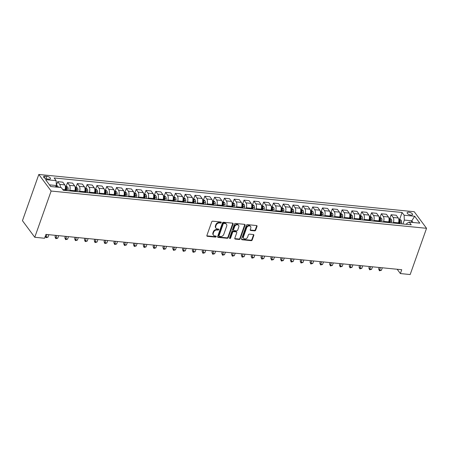 <?xml version="1.0" encoding="UTF-8"?>
<svg xmlns="http://www.w3.org/2000/svg" width="449" height="449" viewBox="0 0 449 449"><rect width="100%" height="100%" fill="white"/><g stroke="black" fill="none" stroke-linecap="round" stroke-linejoin="round"><path stroke-width="0.67" d="M221.278 222.586A0.617 0.483 143.4 0 0 220.925 222.002L212.742 221.189A0.876 0.685 143.4 0 0 211.703 221.873L206.882 235.484A0.876 0.685 143.4 0 0 207.387 236.32L215.571 237.128A0.617 0.483 143.4 0 0 215.941 236.073L214.886 235.966A2.812 2.194 143.4 0 1 213.483 235.22A2.812 2.194 143.4 0 1 213.275 233.3L213.679 232.167A2.812 2.194 143.4 0 1 217.002 229.989L218.057 230.096A0.617 0.483 143.4 0 0 218.433 229.035L217.378 228.934A2.812 2.194 143.4 0 1 215.975 228.187A2.812 2.194 143.4 0 1 215.767 226.268L216.171 225.134A2.812 2.194 143.4 0 1 219.494 222.957L220.549 223.063A0.617 0.483 143.4 0 0 221.278 222.586M215.975 228.187L215.643 227.738A2.812 2.194 143.4 0 1 215.436 225.819L215.84 224.685A2.812 2.194 143.4 0 1 219.157 222.508L220.218 222.614A0.617 0.483 143.4 0 0 220.975 222.008M206.843 235.815A0.876 0.685 143.4 0 0 207.051 235.871L215.234 236.685A0.617 0.483 143.4 0 0 215.991 236.079M213.483 235.22L213.152 234.771A2.812 2.194 143.4 0 1 212.944 232.851L213.348 231.718A2.812 2.194 143.4 0 1 216.665 229.546L217.726 229.647A0.617 0.483 143.4 0 0 218.483 229.046M408.792 212.22A2.862 1.167 19.5 0 0 407.159 212.697A2.862 1.167 19.5 0 0 408.192 214.139A2.862 1.167 19.5 0 0 410.925 215.088A2.862 1.167 19.5 0 0 412.558 214.611A2.862 1.167 19.5 0 0 411.52 213.163A2.862 1.167 19.5 0 0 408.792 212.22M254.634 230.87A0.876 0.685 143.4 0 0 255.672 230.191L257.024 226.369A0.876 0.685 143.4 0 0 256.525 225.538L247.438 224.635A0.876 0.685 143.4 0 0 246.4 225.314L241.579 238.93A0.876 0.685 143.4 0 0 242.078 239.76L251.165 240.664A0.876 0.685 143.4 0 0 252.203 239.985L253.837 235.371A0.876 0.685 143.4 0 0 253.337 234.535L249.448 234.154A0.876 0.685 143.4 0 0 248.409 234.833L247.601 237.117A2.352 1.835 143.4 0 1 245.749 238.84A2.352 1.835 143.4 0 1 243.65 238.312A2.352 1.835 143.4 0 1 243.481 236.707L246.653 227.75A2.352 1.835 143.4 0 1 248.505 226.027A2.352 1.835 143.4 0 1 250.598 226.549A2.352 1.835 143.4 0 1 250.772 228.154L250.245 229.652A0.876 0.685 143.4 0 0 250.744 230.483L254.634 230.87L254.302 230.421A0.876 0.685 143.4 0 0 255.341 229.742L256.693 225.92A0.876 0.685 143.4 0 0 256.733 225.589M51.135 191.044L34.764 237.28L44.569 238.251L45.933 234.4L401.737 269.714L400.373 273.564L410.178 274.541L426.55 228.305L51.135 191.044L38.822 174.459L414.236 211.72L426.55 228.305M233.076 223.995A0.876 0.685 143.4 0 0 232.571 223.159L223.484 222.255A0.876 0.685 143.4 0 0 222.446 222.94L217.625 236.55A0.876 0.685 143.4 0 0 218.13 237.386L227.216 238.284A0.876 0.685 143.4 0 0 228.255 237.605L233.076 223.995L232.745 223.546A0.876 0.685 143.4 0 0 232.784 223.215M235.461 223.445L244.548 224.348A0.876 0.685 143.4 0 1 245.053 225.179L240.232 238.795A0.876 0.685 143.4 0 1 239.194 239.474L235.304 239.087A0.876 0.685 143.4 0 1 234.799 238.256L236.758 232.734A0.876 0.685 143.4 0 0 236.253 231.903L233.671 231.645A0.876 0.685 143.4 0 0 232.633 232.324L230.601 238.077A0.617 0.483 143.4 0 1 229.523 237.964L234.423 224.124A0.876 0.685 143.4 0 1 235.461 223.445M47.162 178.943L48.89 179.117A2.773 1.128 19.5 0 0 50.473 178.651A2.773 1.128 19.5 0 0 49.469 177.254A2.773 1.128 19.5 0 0 46.825 176.334L45.102 176.165A2.773 1.128 19.5 0 0 43.519 176.625A2.773 1.128 19.5 0 0 44.518 178.029A2.773 1.128 19.5 0 0 47.162 178.943M399.677 219.286L402.085 212.489L54.133 177.956L56.147 180.666L45.557 179.611L50.681 186.515L61.272 187.57L63.287 190.281L411.239 224.814L409.224 222.103L406.805 223.389L406.468 224.337M402.085 212.489L404.1 215.2L414.691 216.25L419.815 223.153L409.224 222.103M34.764 237.28L22.45 220.695L38.822 174.459M397.174 269.26L400.373 273.564M56.147 180.666L56.383 185.538L55.856 187.031M56.383 185.538L49.441 184.853M411.267 222.306L411.795 220.813L404.341 220.072L402.955 223.989M389.872 218.315L391.135 214.751L396.237 215.256L398.246 217.967A3.581 1.695 95.7 0 1 398.488 222.844L398.246 223.523M391.135 214.751L393.15 217.462A3.581 1.695 95.7 0 1 393.386 222.339L393.144 223.018M380.067 217.344L381.33 213.775L386.426 214.285L388.441 216.996A3.581 1.695 95.7 0 1 388.682 221.868L388.441 222.552M381.33 213.775L383.339 216.491A3.581 1.695 95.7 0 1 383.581 221.363L383.339 222.042M370.257 216.367L371.519 212.804L376.621 213.309L378.636 216.02A3.581 1.695 95.7 0 1 378.872 220.897L378.63 221.576M371.519 212.804L373.534 215.514A3.581 1.695 95.7 0 1 373.776 220.392L373.534 221.071M360.452 215.397L361.714 211.827L366.811 212.338L368.825 215.049A3.581 1.695 95.7 0 1 369.067 219.92L368.825 220.605M361.714 211.827L363.729 214.543A3.581 1.695 95.7 0 1 363.965 219.415L363.724 220.1M350.641 214.42L351.904 210.856L357.006 211.361L359.02 214.072A3.581 1.695 95.7 0 1 359.262 218.949L359.02 219.628M351.904 210.856L353.919 213.567A3.581 1.695 95.7 0 1 354.16 218.444L353.919 219.123M340.836 213.449L342.099 209.885L347.2 210.39L349.21 213.101A3.581 1.695 95.7 0 1 349.451 217.978L349.21 218.657M342.099 209.885L344.114 212.596A3.581 1.695 95.7 0 1 344.355 217.468L344.114 218.152M331.031 212.478L332.294 208.908L337.39 209.414L339.405 212.13A3.581 1.695 95.7 0 1 339.646 217.002L339.405 217.686M332.294 208.908L334.303 211.619A3.581 1.695 95.7 0 1 334.544 216.497L334.303 217.176M321.22 211.501L322.483 207.938L327.585 208.443L329.6 211.153A3.581 1.695 95.7 0 1 329.835 216.031L329.594 216.71M322.483 207.938L324.498 210.648A3.581 1.695 95.7 0 1 324.739 215.526L324.498 216.205M311.415 210.53L312.678 206.961L317.78 207.472L319.789 210.183A3.581 1.695 95.7 0 1 320.03 215.054L319.789 215.739M312.678 206.961L314.693 209.677A3.581 1.695 95.7 0 1 314.929 214.549L314.687 215.234M301.61 209.554L302.873 205.99L307.969 206.495L309.984 209.206A3.581 1.695 95.7 0 1 310.225 214.083L309.984 214.762M302.873 205.99L304.882 208.701A3.581 1.695 95.7 0 1 305.124 213.578L304.882 214.257M291.799 208.583L293.062 205.019L298.164 205.524L300.179 208.235A3.581 1.695 95.7 0 1 300.415 213.112L300.173 213.791M293.062 205.019L295.077 207.73A3.581 1.695 95.7 0 1 295.319 212.602L295.077 213.286M281.994 207.606L283.257 204.042L288.359 204.548L290.368 207.258A3.581 1.695 95.7 0 1 290.61 212.136L290.368 212.815M283.257 204.042L285.272 206.753A3.581 1.695 95.7 0 1 285.508 211.631L285.267 212.31M272.189 206.635L273.452 203.071L278.548 203.577L280.563 206.287A3.581 1.695 95.7 0 1 280.805 211.165L280.563 211.844M273.452 203.071L275.462 205.782A3.581 1.695 95.7 0 1 275.703 210.66L275.462 211.339M262.379 205.664L263.642 202.095L268.743 202.6L270.758 205.316A3.581 1.695 95.7 0 1 270.994 210.188L270.753 210.873M263.642 202.095L265.656 204.806A3.581 1.695 95.7 0 1 265.898 209.683L265.656 210.362M252.574 204.688L253.837 201.124L258.933 201.629L260.948 204.34A3.581 1.695 95.7 0 1 261.189 209.217L260.948 209.896M253.837 201.124L255.851 203.835A3.581 1.695 95.7 0 1 256.087 208.712L255.846 209.391M242.763 203.717L244.026 200.147L249.128 200.658L251.143 203.369A3.581 1.695 95.7 0 1 251.384 208.241L251.143 208.925M244.026 200.147L246.041 202.864A3.581 1.695 95.7 0 1 246.282 207.735L246.041 208.42M232.958 202.74L234.221 199.176L239.323 199.682L241.332 202.392A3.581 1.695 95.7 0 1 241.573 207.27L241.332 207.949M234.221 199.176L236.236 201.887A3.581 1.695 95.7 0 1 236.477 206.764L236.236 207.444M223.153 201.769L224.416 198.205L229.512 198.711L231.527 201.421A3.581 1.695 95.7 0 1 231.768 206.299L231.527 206.978M224.416 198.205L226.425 200.916A3.581 1.695 95.7 0 1 226.666 205.788L226.425 206.473M213.342 200.793L214.605 197.229L219.707 197.734L221.722 200.45A3.581 1.695 95.7 0 1 221.958 205.322L221.716 206.007M214.605 197.229L216.62 199.94A3.581 1.695 95.7 0 1 216.861 204.817L216.62 205.496M203.537 199.822L204.8 196.258L209.902 196.763L211.911 199.474A3.581 1.695 95.7 0 1 212.153 204.351L211.911 205.03M204.8 196.258L206.815 198.969A3.581 1.695 95.7 0 1 207.051 203.846L206.809 204.525M193.732 198.851L194.995 195.281L200.091 195.792L202.106 198.503A3.581 1.695 95.7 0 1 202.347 203.375L202.106 204.059M194.995 195.281L197.004 197.998A3.581 1.695 95.7 0 1 197.246 202.869L197.004 203.554M183.922 197.874L185.184 194.31L190.286 194.815L192.301 197.526A3.581 1.695 95.7 0 1 192.537 202.404L192.295 203.083M185.184 194.31L187.199 197.021A3.581 1.695 95.7 0 1 187.441 201.898L187.199 202.578M174.117 196.903L175.379 193.334L180.481 193.845L182.49 196.555A3.581 1.695 95.7 0 1 182.732 201.433L182.49 202.112M175.379 193.334L177.394 196.05A3.581 1.695 95.7 0 1 177.63 200.922L177.389 201.607M164.312 195.927L165.574 192.363L170.671 192.868L172.685 195.579A3.581 1.695 95.7 0 1 172.927 200.456L172.685 201.135M165.574 192.363L167.584 195.074A3.581 1.695 95.7 0 1 167.825 199.951L167.584 200.63M154.501 194.956L155.764 191.392L160.865 191.897L162.88 194.608A3.581 1.695 95.7 0 1 163.116 199.485L162.875 200.164M155.764 191.392L157.779 194.103A3.581 1.695 95.7 0 1 158.02 198.974L157.779 199.659M144.696 193.985L145.959 190.415L151.055 190.92L153.07 193.637A3.581 1.695 95.7 0 1 153.311 198.509L153.07 199.193M145.959 190.415L147.974 193.126A3.581 1.695 95.7 0 1 148.209 198.003L147.968 198.683M134.885 193.008L136.148 189.444L141.25 189.949L143.265 192.66A3.581 1.695 95.7 0 1 143.506 197.538L143.265 198.217M136.148 189.444L138.163 192.155A3.581 1.695 95.7 0 1 138.404 197.032L138.163 197.712M125.08 192.037L126.343 188.468L131.445 188.978L133.454 191.689A3.581 1.695 95.7 0 1 133.695 196.561L133.454 197.246M126.343 188.468L128.358 191.184A3.581 1.695 95.7 0 1 128.599 196.056L128.358 196.741M115.275 191.061L116.538 187.497L121.634 188.002L123.649 190.713A3.581 1.695 95.7 0 1 123.89 195.59L123.649 196.269M116.538 187.497L118.547 190.208A3.581 1.695 95.7 0 1 118.789 195.085L118.547 195.764M105.464 190.09L106.727 186.526L111.829 187.031L113.844 189.742A3.581 1.695 95.7 0 1 114.08 194.619L113.838 195.298M106.727 186.526L108.742 189.237A3.581 1.695 95.7 0 1 108.984 194.108L108.742 194.793M95.659 189.113L96.922 185.549L102.024 186.054L104.033 188.771A3.581 1.695 95.7 0 1 104.275 193.642L104.033 194.322M96.922 185.549L98.937 188.26A3.581 1.695 95.7 0 1 99.173 193.137L98.932 193.816M85.854 188.142L87.117 184.578L92.213 185.083L94.228 187.794A3.581 1.695 95.7 0 1 94.47 192.672L94.228 193.351M87.117 184.578L89.127 187.289A3.581 1.695 95.7 0 1 89.368 192.166L89.127 192.846M76.044 187.171L77.307 183.602L82.408 184.107L84.423 186.823A3.581 1.695 95.7 0 1 84.659 191.695L84.418 192.38M77.307 183.602L79.321 186.313A3.581 1.695 95.7 0 1 79.563 191.19L79.321 191.869M66.239 186.195L67.502 182.631L72.603 183.136L74.613 185.847A3.581 1.695 95.7 0 1 74.854 190.724L74.613 191.403M67.502 182.631L69.516 185.342A3.581 1.695 95.7 0 1 69.752 190.219L69.511 190.898M56.434 185.224L57.697 181.654L62.793 182.165L64.808 184.876A3.581 1.695 95.7 0 1 65.049 189.747L64.808 190.432M413.029 222.48L411.795 220.813L414.691 216.25M57.697 181.654L59.706 184.371A3.581 1.695 95.7 0 1 60.312 187.474M404.341 220.072L404.1 215.2M217.585 236.881A0.876 0.685 143.4 0 0 217.799 236.937L226.885 237.841A0.876 0.685 143.4 0 0 227.924 237.156L232.745 223.546M223.956 223.4A0.617 0.483 143.4 0 0 223.232 223.877L219 235.826A0.617 0.483 143.4 0 0 219.353 236.41L220.47 236.522A2.812 2.194 143.4 0 0 223.787 234.344L226.683 226.178A2.812 2.194 143.4 0 0 226.476 224.259A2.812 2.194 143.4 0 0 225.072 223.512L223.956 223.4L223.624 222.951A0.617 0.483 143.4 0 0 222.9 223.428L223.232 223.877M219.045 236.247L218.714 235.798A0.617 0.483 143.4 0 1 218.669 235.377L222.9 223.428M226.476 224.259L226.139 223.81A2.812 2.194 143.4 0 0 224.741 223.063L225.072 223.512M223.624 222.951L224.741 223.063M234.76 238.587A0.876 0.685 143.4 0 0 234.967 238.638L238.857 239.025A0.876 0.685 143.4 0 0 239.895 238.346L244.716 224.73A0.876 0.685 143.4 0 0 244.756 224.399M236.69 232.133L236.359 231.684A0.876 0.685 143.4 0 0 235.921 231.454L233.34 231.196A0.876 0.685 143.4 0 0 232.301 231.88L230.27 237.628L230.601 238.077M229.495 238.093A0.617 0.483 143.4 0 0 230.27 237.628M238.784 227.003A2.352 1.835 143.4 0 0 238.61 225.398A2.352 1.835 143.4 0 0 236.516 224.876A2.352 1.835 143.4 0 0 234.664 226.599L233.547 229.753A0.876 0.685 143.4 0 0 234.047 230.59L236.629 230.842A0.876 0.685 143.4 0 0 237.667 230.163L238.784 227.003M238.61 225.398L238.279 224.955A2.352 1.835 143.4 0 0 236.185 224.427A2.352 1.835 143.4 0 0 234.333 226.15L234.664 226.599M233.609 230.354L233.278 229.905A0.876 0.685 143.4 0 1 233.211 229.304L234.333 226.15M250.205 229.978A0.876 0.685 143.4 0 0 250.413 230.034L254.302 230.421M250.598 226.549L250.267 226.105A2.352 1.835 143.4 0 0 248.174 225.578A2.352 1.835 143.4 0 0 246.321 227.301L246.653 227.75M243.65 238.312L243.319 237.869A2.352 1.835 143.4 0 1 243.145 236.264L246.321 227.301M241.534 239.261A0.876 0.685 143.4 0 0 241.747 239.311L250.834 240.215A0.876 0.685 143.4 0 0 251.872 239.536L253.505 234.922A0.876 0.685 143.4 0 0 253.545 234.591M56.372 185.218L57.915 186.2A2.374 1.123 95.7 0 1 58.28 187.272M56.787 187.121A2.374 1.123 -84.3 0 0 56.641 186.481L55.698 186.391M65.313 186.105L66.272 186.2L67.72 187.171A2.374 1.123 95.7 0 1 68.119 189.068L68.029 190.752M66.542 190.601L66.626 188.917A2.374 1.123 -84.3 0 0 66.446 187.458L65.503 187.362A2.374 1.123 95.7 0 1 65.683 188.827L65.599 190.511M66.446 187.458L66.054 188.563A1.207 0.572 95.7 0 1 66.07 188.978L65.992 190.55M46.909 234.496L46.034 236.971L47.998 237.167L48.874 234.692M45.349 236.051L46.034 236.971L46.017 237.695L45.31 236.163M47.998 237.167L46.017 237.695M75.118 187.076L76.077 187.171L77.531 188.148A2.374 1.123 95.7 0 1 77.924 190.039L77.84 191.723M55.53 235.355L55.008 236.825L55.839 237.948L57.803 238.144L58.679 235.663M76.347 191.577L76.431 189.893A2.374 1.123 -84.3 0 0 76.257 188.428L75.314 188.339A2.374 1.123 95.7 0 1 75.494 189.798L75.404 191.482M76.257 188.428L75.864 189.54A1.207 0.572 95.7 0 1 75.875 189.955L75.797 191.521M56.72 235.472L55.828 238.672L55.008 236.825M57.803 238.144L55.828 238.672M84.923 188.052L85.888 188.148L87.336 189.119A2.374 1.123 95.7 0 1 87.729 191.01L87.645 192.7M65.341 236.326L64.819 237.802L65.649 238.919L67.608 239.115L68.489 236.64M86.152 192.548L86.242 190.864A2.374 1.123 -84.3 0 0 86.062 189.405L85.119 189.31A2.374 1.123 95.7 0 1 85.299 190.769L85.215 192.458M86.062 189.405L85.669 190.511A1.207 0.572 95.7 0 1 85.686 190.926L85.602 192.498M66.525 236.443L65.633 239.643L64.819 237.802M67.608 239.115L65.633 239.643M94.733 189.023L95.693 189.119L97.141 190.095A2.374 1.123 95.7 0 1 97.54 191.987L97.45 193.671M75.146 237.302L74.624 238.773L75.454 239.895L77.419 240.086L78.294 237.611M95.963 193.525L96.047 191.841A2.374 1.123 -84.3 0 0 95.867 190.376L94.93 190.286A2.374 1.123 95.7 0 1 95.104 191.745L95.02 193.429M95.867 190.376L95.474 191.487A1.207 0.572 95.7 0 1 95.491 191.903L95.413 193.468M76.33 237.42L75.438 240.619L74.624 238.773M77.419 240.086L75.438 240.619M104.538 189.994L105.498 190.09L106.952 191.066A2.374 1.123 95.7 0 1 107.345 192.958L107.26 194.647M84.951 238.273L84.429 239.744L85.265 240.866L87.224 241.062L88.099 238.587M105.768 194.496L105.852 192.812A2.374 1.123 -84.3 0 0 105.678 191.353L104.735 191.257A2.374 1.123 95.7 0 1 104.914 192.716L104.825 194.406M105.678 191.353L105.285 192.458A1.207 0.572 95.7 0 1 105.296 192.874L105.218 194.439M86.141 238.391L85.248 241.59L84.429 239.744M87.224 241.062L85.248 241.59M114.343 190.971L115.309 191.066L116.757 192.043A2.374 1.123 95.7 0 1 117.15 193.934L117.066 195.618M94.761 239.244L94.239 240.72L95.07 241.843L97.029 242.033L97.91 239.558M115.573 195.472L115.662 193.783A2.374 1.123 -84.3 0 0 115.483 192.324L114.54 192.228A2.374 1.123 95.7 0 1 114.72 193.693L114.635 195.377M115.483 192.324L115.09 193.435A1.207 0.572 95.7 0 1 115.107 193.845L115.023 195.416M95.946 239.362L95.053 242.567L94.239 240.72M97.029 242.033L95.053 242.567M124.154 191.942L125.114 192.037L126.567 193.014A2.374 1.123 95.7 0 1 126.96 194.905L126.871 196.589M104.566 240.221L104.045 241.691L104.875 242.814L106.84 243.01L107.715 240.529M125.383 196.443L125.467 194.759A2.374 1.123 -84.3 0 0 125.288 193.294L124.351 193.205A2.374 1.123 95.7 0 1 124.525 194.664L124.44 196.348M125.288 193.294L124.895 194.406A1.207 0.572 95.7 0 1 124.912 194.821L124.833 196.387M105.756 240.338L104.858 243.538L104.045 241.691M106.84 243.01L104.858 243.538M133.959 192.918L134.925 193.014L136.373 193.985A2.374 1.123 95.7 0 1 136.765 195.882L136.681 197.566M114.372 241.192L113.85 242.668L114.686 243.785L116.645 243.981L117.52 241.506M135.188 197.414L135.278 195.73A2.374 1.123 -84.3 0 0 135.098 194.271L134.156 194.176A2.374 1.123 95.7 0 1 134.335 195.641L134.245 197.324M135.098 194.271L134.706 195.377A1.207 0.572 95.7 0 1 134.717 195.792L134.638 197.364M115.561 241.309L114.669 244.509L113.85 242.668M116.645 243.981L114.669 244.509M143.764 193.889L144.73 193.985L146.178 194.961A2.374 1.123 95.7 0 1 146.576 196.853L146.486 198.537M124.182 242.168L123.66 243.639L124.491 244.761L126.45 244.952L127.331 242.477M144.999 198.391L145.083 196.707A2.374 1.123 -84.3 0 0 144.904 195.242L143.961 195.152A2.374 1.123 95.7 0 1 144.14 196.611L144.056 198.295M144.904 195.242L144.511 196.353A1.207 0.572 95.7 0 1 144.527 196.769L144.449 198.335M125.366 242.286L124.474 245.485L123.66 243.639M126.45 244.952L124.474 245.485M153.575 194.866L154.535 194.961L155.988 195.932A2.374 1.123 95.7 0 1 156.381 197.824L156.297 199.513M133.987 243.139L133.465 244.615L134.296 245.732L136.26 245.929L137.136 243.453M154.804 199.362L154.888 197.678A2.374 1.123 -84.3 0 0 154.714 196.219L153.771 196.123A2.374 1.123 95.7 0 1 153.951 197.582L153.861 199.272M154.714 196.219L154.321 197.324A1.207 0.572 95.7 0 1 154.333 197.74L154.254 199.311M135.177 243.257L134.285 246.456L133.465 244.615M136.26 245.929L134.285 246.456M163.38 195.837L164.345 195.932L165.793 196.909A2.374 1.123 95.7 0 1 166.186 198.8L166.102 200.484M143.792 244.11L143.276 245.586L144.107 246.709L146.065 246.899L146.941 244.424M164.609 200.338L164.699 198.649A2.374 1.123 -84.3 0 0 164.519 197.19L163.576 197.094A2.374 1.123 95.7 0 1 163.756 198.559L163.672 200.243M164.519 197.19L164.126 198.301A1.207 0.572 95.7 0 1 164.143 198.716L164.059 200.282M144.982 244.228L144.09 247.433L143.276 245.586M146.065 246.899L144.09 247.433M173.191 196.808L174.15 196.903L175.598 197.88A2.374 1.123 95.7 0 1 175.997 199.771L175.907 201.455M153.603 245.087L153.081 246.557L153.912 247.68L155.876 247.876L156.752 245.401M174.42 201.309L174.504 199.625A2.374 1.123 -84.3 0 0 174.324 198.166L173.381 198.071A2.374 1.123 95.7 0 1 173.561 199.53L173.477 201.214M174.324 198.166L173.931 199.272A1.207 0.572 95.7 0 1 173.948 199.687L173.87 201.253M154.787 245.205L153.895 248.404L153.081 246.557M155.876 247.876L153.895 248.404M182.996 197.785L183.955 197.88L185.409 198.856A2.374 1.123 95.7 0 1 185.802 200.748L185.718 202.432M163.408 246.058L162.886 247.534L163.717 248.651L165.681 248.847L166.557 246.372M184.225 202.286L184.309 200.596A2.374 1.123 -84.3 0 0 184.135 199.137L183.192 199.042A2.374 1.123 95.7 0 1 183.372 200.507L183.282 202.19M184.135 199.137L183.742 200.248A1.207 0.572 95.7 0 1 183.753 200.658L183.675 202.23M164.598 246.175L163.705 249.375L162.886 247.534M165.681 248.847L163.705 249.375M192.801 198.755L193.766 198.851L195.214 199.827A2.374 1.123 95.7 0 1 195.607 201.719L195.523 203.403M173.219 247.034L172.697 248.505L173.527 249.627L175.486 249.824L176.367 247.343M194.03 203.257L194.12 201.573A2.374 1.123 -84.3 0 0 193.94 200.108L192.997 200.018A2.374 1.123 95.7 0 1 193.177 201.478L193.092 203.161M193.94 200.108L193.547 201.219A1.207 0.572 95.7 0 1 193.564 201.635L193.48 203.201M174.403 247.152L173.51 250.351L172.697 248.505M175.486 249.824L173.51 250.351M202.611 199.732L203.571 199.827L205.019 200.798A2.374 1.123 95.7 0 1 205.418 202.69L205.328 204.379M183.024 248.005L182.502 249.481L183.332 250.598L185.297 250.795L186.172 248.319M203.84 204.228L203.925 202.544A2.374 1.123 -84.3 0 0 203.745 201.085L202.808 200.989A2.374 1.123 95.7 0 1 202.982 202.448L202.897 204.138M203.745 201.085L203.352 202.19A1.207 0.572 95.7 0 1 203.369 202.606L203.29 204.177M184.208 248.123L183.315 251.322L182.502 249.481M185.297 250.795L183.315 251.322M212.416 200.703L213.376 200.798L214.83 201.775A2.374 1.123 95.7 0 1 215.223 203.666L215.138 205.35M192.829 248.982L192.307 250.452L193.143 251.575L195.102 251.766L195.977 249.29M213.645 205.204L213.73 203.52A2.374 1.123 -84.3 0 0 213.556 202.056L212.613 201.966A2.374 1.123 95.7 0 1 212.792 203.425L212.703 205.109M213.556 202.056L213.163 203.167A1.207 0.572 95.7 0 1 213.174 203.582L213.095 205.148M194.019 249.1L193.126 252.299L192.307 250.452M195.102 251.766L193.126 252.299M222.221 201.674L223.187 201.775L224.635 202.746A2.374 1.123 95.7 0 1 225.028 204.637L224.943 206.327M202.639 249.953L202.117 251.423L202.948 252.546L204.907 252.742L205.788 250.267M223.45 206.175L223.54 204.491A2.374 1.123 -84.3 0 0 223.361 203.032L222.418 202.937A2.374 1.123 95.7 0 1 222.597 204.396L222.513 206.085M223.361 203.032L222.968 204.138A1.207 0.572 95.7 0 1 222.985 204.553L222.9 206.119M203.824 250.071L202.931 253.27L202.117 251.423M204.907 252.742L202.931 253.27M232.032 202.651L232.992 202.746L234.445 203.723A2.374 1.123 95.7 0 1 234.838 205.614L234.748 207.298M212.444 250.924L211.922 252.4L212.753 253.522L214.717 253.713L215.593 251.238M233.261 207.152L233.345 205.462A2.374 1.123 -84.3 0 0 233.166 204.003L232.228 203.908A2.374 1.123 95.7 0 1 232.402 205.373L232.318 207.056M233.166 204.003L232.773 205.114A1.207 0.572 95.7 0 1 232.79 205.524L232.711 207.096M213.634 251.042L212.736 254.246L211.922 252.4M214.717 253.713L212.736 254.246M241.837 203.622L242.802 203.717L244.25 204.693A2.374 1.123 95.7 0 1 244.643 206.585L244.559 208.269M222.249 251.9L221.727 253.371L222.564 254.493L224.522 254.69L225.398 252.215M243.066 208.123L243.156 206.439A2.374 1.123 -84.3 0 0 242.976 204.974L242.033 204.884A2.374 1.123 95.7 0 1 242.213 206.344L242.123 208.027M242.976 204.974L242.583 206.085A1.207 0.572 95.7 0 1 242.595 206.501L242.516 208.067M223.439 252.018L222.547 255.217L221.727 253.371M224.522 254.69L222.547 255.217M251.642 204.598L252.607 204.693L254.055 205.664A2.374 1.123 95.7 0 1 254.454 207.561L254.364 209.245M232.06 252.871L231.538 254.347L232.369 255.464L234.327 255.661L235.209 253.185M252.877 209.094L252.961 207.41A2.374 1.123 -84.3 0 0 252.781 205.951L251.838 205.855A2.374 1.123 95.7 0 1 252.018 207.32L251.934 209.004M252.781 205.951L252.389 207.056A1.207 0.572 95.7 0 1 252.405 207.472L252.327 209.043M233.244 252.989L232.352 256.188L231.538 254.347M234.327 255.661L232.352 256.188M261.453 205.569L262.412 205.664L263.866 206.641A2.374 1.123 95.7 0 1 264.259 208.532L264.175 210.216M241.865 253.848L241.343 255.318L242.174 256.441L244.138 256.637L245.014 254.156M262.682 210.07L262.766 208.387A2.374 1.123 -84.3 0 0 262.592 206.922L261.649 206.832A2.374 1.123 95.7 0 1 261.829 208.291L261.739 209.975M262.592 206.922L262.199 208.033A1.207 0.572 95.7 0 1 262.21 208.448L262.132 210.014M243.055 253.966L242.163 257.165L241.343 255.318M244.138 256.637L242.163 257.165M271.258 206.546L272.223 206.641L273.671 207.612A2.374 1.123 95.7 0 1 274.064 209.503L273.98 211.193M251.67 254.819L251.154 256.295L251.984 257.412L253.943 257.608L254.819 255.133M272.487 211.041L272.577 209.357A2.374 1.123 -84.3 0 0 272.397 207.898L271.454 207.803A2.374 1.123 95.7 0 1 271.634 209.262L271.55 210.951M272.397 207.898L272.004 209.004A1.207 0.572 95.7 0 1 272.021 209.419L271.937 210.991M252.86 254.937L251.968 258.136L251.154 256.295M253.943 257.608L251.968 258.136M281.068 207.517L282.028 207.612L283.476 208.589A2.374 1.123 95.7 0 1 283.875 210.48L283.785 212.164M261.481 255.795L260.959 257.266L261.789 258.388L263.754 258.579L264.629 256.104M282.298 212.018L282.382 210.334A2.374 1.123 -84.3 0 0 282.202 208.869L281.259 208.779A2.374 1.123 95.7 0 1 281.439 210.239L281.355 211.922M282.202 208.869L281.809 209.98A1.207 0.572 95.7 0 1 281.826 210.396L281.748 211.962M262.665 255.913L261.773 259.112L260.959 257.266M263.754 258.579L261.773 259.112M290.873 208.488L291.833 208.583L293.287 209.56A2.374 1.123 95.7 0 1 293.68 211.451L293.595 213.135M271.286 256.766L270.764 258.237L271.594 259.359L273.559 259.556L274.434 257.081M292.103 212.989L292.187 211.305A2.374 1.123 -84.3 0 0 292.013 209.846L291.07 209.75A2.374 1.123 95.7 0 1 291.249 211.21L291.16 212.893M292.013 209.846L291.62 210.951A1.207 0.572 95.7 0 1 291.631 211.367L291.553 212.933M272.476 256.884L271.583 260.083L270.764 258.237M273.559 259.556L271.583 260.083M300.678 209.464L301.644 209.56L303.092 210.536A2.374 1.123 95.7 0 1 303.485 212.428L303.401 214.111M281.096 257.737L280.574 259.213L281.405 260.336L283.364 260.527L284.245 258.052M301.908 213.965L301.997 212.276A2.374 1.123 -84.3 0 0 301.818 210.817L300.875 210.721A2.374 1.123 95.7 0 1 301.055 212.186L300.97 213.87M301.818 210.817L301.425 211.928A1.207 0.572 95.7 0 1 301.442 212.338L301.358 213.909M282.281 257.855L281.388 261.054L280.574 259.213M283.364 260.527L281.388 261.054M310.489 210.435L311.449 210.53L312.897 211.507A2.374 1.123 95.7 0 1 313.295 213.398L313.206 215.082M290.901 258.714L290.38 260.184L291.21 261.307L293.175 261.503L294.05 259.022M311.718 214.936L311.802 213.253A2.374 1.123 -84.3 0 0 311.623 211.788L310.686 211.698A2.374 1.123 95.7 0 1 310.86 213.157L310.775 214.841M311.623 211.788L311.23 212.899A1.207 0.572 95.7 0 1 311.247 213.314L311.168 214.88M292.086 258.832L291.193 262.031L290.38 260.184M293.175 261.503L291.193 262.031M320.294 211.412L321.254 211.507L322.708 212.478A2.374 1.123 95.7 0 1 323.1 214.375L323.016 216.059M300.707 259.685L300.185 261.161L301.021 262.278L302.98 262.474L303.855 259.999M321.523 215.907L321.607 214.224A2.374 1.123 -84.3 0 0 321.433 212.764L320.491 212.669A2.374 1.123 95.7 0 1 320.67 214.134L320.58 215.817M321.433 212.764L321.041 213.87A1.207 0.572 95.7 0 1 321.052 214.285L320.973 215.857M301.896 259.803L301.004 263.002L300.185 261.161M302.98 262.474L301.004 263.002M330.099 212.383L331.065 212.478L332.513 213.455A2.374 1.123 95.7 0 1 332.905 215.346L332.821 217.03M310.517 260.661L309.995 262.132L310.826 263.254L312.785 263.445L313.666 260.97M331.328 216.884L331.418 215.2A2.374 1.123 -84.3 0 0 331.239 213.735L330.296 213.645A2.374 1.123 95.7 0 1 330.475 215.105L330.391 216.788M331.239 213.735L330.846 214.847A1.207 0.572 95.7 0 1 330.862 215.262L330.778 216.828M311.701 260.779L310.809 263.978L309.995 262.132M312.785 263.445L310.809 263.978M339.91 213.359L340.87 213.455L342.323 214.426A2.374 1.123 95.7 0 1 342.716 216.317L342.626 218.006M320.322 261.632L319.8 263.108L320.631 264.225L322.595 264.422L323.471 261.947M341.139 217.855L341.223 216.171A2.374 1.123 -84.3 0 0 341.044 214.712L340.106 214.616A2.374 1.123 95.7 0 1 340.28 216.076L340.196 217.765M341.044 214.712L340.651 215.817A1.207 0.572 95.7 0 1 340.668 216.233L340.589 217.804M321.512 261.75L320.614 264.949L319.8 263.108M322.595 264.422L320.614 264.949M349.715 214.33L350.68 214.426L352.128 215.402A2.374 1.123 95.7 0 1 352.521 217.294L352.437 218.977M330.127 262.603L329.605 264.079L330.442 265.202L332.4 265.393L333.276 262.918M350.944 218.831L351.034 217.142A2.374 1.123 -84.3 0 0 350.854 215.683L349.911 215.587A2.374 1.123 95.7 0 1 350.091 217.052L350.001 218.736M350.854 215.683L350.461 216.794A1.207 0.572 95.7 0 1 350.473 217.209L350.394 218.775M331.317 262.721L330.425 265.926L329.605 264.079M332.4 265.393L330.425 265.926M359.52 215.301L360.485 215.397L361.933 216.373A2.374 1.123 95.7 0 1 362.332 218.265L362.242 219.948M339.938 263.58L339.416 265.05L340.247 266.173L342.205 266.369L343.087 263.894M360.755 219.802L360.839 218.119A2.374 1.123 -84.3 0 0 360.659 216.659L359.716 216.564A2.374 1.123 95.7 0 1 359.896 218.023L359.812 219.707M360.659 216.659L360.266 217.765A1.207 0.572 95.7 0 1 360.283 218.18L360.205 219.746M341.122 263.698L340.23 266.897L339.416 265.05M342.205 266.369L340.23 266.897M369.331 216.278L370.29 216.373L371.744 217.344A2.374 1.123 95.7 0 1 372.137 219.241L372.053 220.925M349.743 264.551L349.221 266.027L350.052 267.144L352.016 267.34L352.892 264.865M370.56 220.773L370.644 219.09A2.374 1.123 -84.3 0 0 370.47 217.63L369.527 217.535A2.374 1.123 95.7 0 1 369.707 219L369.617 220.684M370.47 217.63L370.077 218.736A1.207 0.572 95.7 0 1 370.088 219.151L370.01 220.723M350.933 264.669L350.04 267.868L349.221 266.027M352.016 267.34L350.04 267.868M379.136 217.249L380.101 217.344L381.549 218.321A2.374 1.123 95.7 0 1 381.942 220.212L381.858 221.896M359.548 265.527L359.032 266.998L359.862 268.12L361.821 268.317L362.697 265.836M380.365 221.75L380.455 220.066A2.374 1.123 -84.3 0 0 380.275 218.601L379.332 218.511A2.374 1.123 95.7 0 1 379.512 219.971L379.427 221.654M380.275 218.601L379.882 219.713A1.207 0.572 95.7 0 1 379.899 220.128L379.815 221.694M360.738 265.645L359.845 268.844L359.032 266.998M361.821 268.317L359.845 268.844M388.946 218.225L389.906 218.321L391.354 219.292A2.374 1.123 95.7 0 1 391.752 221.183L391.663 222.872M369.359 266.498L368.837 267.974L369.667 269.091L371.632 269.288L372.507 266.813M390.175 222.721L390.26 221.037A2.374 1.123 -84.3 0 0 390.08 219.578L389.137 219.482A2.374 1.123 95.7 0 1 389.317 220.942L389.232 222.631M390.08 219.578L389.687 220.684A1.207 0.572 95.7 0 1 389.704 221.099L389.625 222.67M370.543 266.616L369.65 269.815L368.837 267.974M371.632 269.288L369.65 269.815M398.751 219.196L399.711 219.292L401.165 220.268A2.374 1.123 95.7 0 1 401.558 222.16L401.473 223.843M379.164 267.475L378.642 268.945L379.472 270.068L381.437 270.259L382.312 267.784M399.98 223.697L400.065 222.014A2.374 1.123 -84.3 0 0 399.891 220.549L398.948 220.459A2.374 1.123 95.7 0 1 399.127 221.918L399.038 223.602M399.891 220.549L399.498 221.66A1.207 0.572 95.7 0 1 399.509 222.075L399.43 223.641M380.354 267.593L379.461 270.792L378.642 268.945M381.437 270.259L379.461 270.792M398.488 222.844L393.386 222.339M388.682 221.868L383.581 221.363M378.872 220.897L373.776 220.392M369.067 219.92L363.965 219.415M359.262 218.949L354.16 218.444M349.451 217.978L344.355 217.468M339.646 217.002L334.544 216.497M329.835 216.031L324.739 215.526M320.03 215.054L314.929 214.549M310.225 214.083L305.124 213.578M300.415 213.112L295.319 212.602M290.61 212.136L285.508 211.631M280.805 211.165L275.703 210.66M270.994 210.188L265.898 209.683M261.189 209.217L256.087 208.712M251.384 208.241L246.282 207.735M241.573 207.27L236.477 206.764M231.768 206.299L226.666 205.788M221.958 205.322L216.861 204.817M212.153 204.351L207.051 203.846M202.347 203.375L197.246 202.869M192.537 202.404L187.441 201.898M182.732 201.433L177.63 200.922M172.927 200.456L167.825 199.951M163.116 199.485L158.02 198.974M153.311 198.509L148.209 198.003M143.506 197.538L138.404 197.032M133.695 196.561L128.599 196.056M123.89 195.59L118.789 195.085M114.08 194.619L108.984 194.108M104.275 193.642L99.173 193.137M94.47 192.672L89.368 192.166M84.659 191.695L79.563 191.19M74.854 190.724L69.752 190.219M65.049 189.747L62.72 189.517M64.808 184.876L59.706 184.371M74.613 185.847L69.516 185.342M84.423 186.823L79.321 186.313M94.228 187.794L89.127 187.289M104.033 188.771L98.937 188.26M113.844 189.742L108.742 189.237M123.649 190.713L118.547 190.208M133.454 191.689L128.358 191.184M143.265 192.66L138.163 192.155M153.07 193.637L147.974 193.126M162.88 194.608L157.779 194.103M172.685 195.579L167.584 195.074M182.49 196.555L177.394 196.05M192.301 197.526L187.199 197.021M202.106 198.503L197.004 197.998M211.911 199.474L206.815 198.969M221.722 200.45L216.62 199.94M231.527 201.421L226.425 200.916M241.332 202.392L236.236 201.887M251.143 203.369L246.041 202.864M260.948 204.34L255.851 203.835M270.758 205.316L265.656 204.806M280.563 206.287L275.462 205.782M290.368 207.258L285.272 206.753M300.179 208.235L295.077 207.73M309.984 209.206L304.882 208.701M319.789 210.183L314.693 209.677M329.6 211.153L324.498 210.648M339.405 212.13L334.303 211.619M349.21 213.101L344.114 212.596M359.02 214.072L353.919 213.567M368.825 215.049L363.729 214.543M378.636 216.02L373.534 215.514M388.441 216.996L383.339 216.491M398.246 217.967L393.15 217.462M44.457 177.984L45.102 176.165M45.989 178.696L46.825 176.334M219.157 222.508L219.494 222.957M215.84 224.685L216.171 225.134M215.436 225.819L215.767 226.268M217.726 229.647L218.057 230.096M216.665 229.546L217.002 229.989M213.348 231.718L213.679 232.167M212.944 232.851L213.275 233.3M215.234 236.685L215.571 237.128M207.051 235.871L207.387 236.32M220.218 222.614L220.549 223.063M227.924 237.156L228.255 237.605M226.885 237.841L227.216 238.284M217.799 236.937L218.13 237.386M218.669 235.377L219 235.826M244.716 224.73L245.053 225.179M239.895 238.346L240.232 238.795M238.857 239.025L239.194 239.474M234.967 238.638L235.304 239.087M235.921 231.454L236.253 231.903M233.34 231.196L233.671 231.645M232.301 231.88L232.633 232.324M233.211 229.304L233.547 229.753M250.413 230.034L250.744 230.483M243.145 236.264L243.481 236.707M253.505 234.922L253.837 235.371M251.872 239.536L252.203 239.985M250.834 240.215L251.165 240.664M241.747 239.311L242.078 239.76M256.693 225.92L257.024 226.369M255.341 229.742L255.672 230.191M57.882 186.178L56.22 186.009M56.428 187.087L56.641 186.481M67.687 187.149L65.419 186.924M65.683 188.827L65.307 188.788M68.119 189.068L66.626 188.917M77.492 188.12L75.23 187.895M75.494 189.798L75.112 189.759M77.924 190.039L76.431 189.893M87.302 189.096L85.035 188.872M85.299 190.769L84.917 190.735M87.729 191.01L86.242 190.864M97.107 190.067L94.846 189.843M95.104 191.745L94.728 191.706M97.54 191.987L96.047 191.841M106.913 191.044L104.651 190.819M104.914 192.716L104.533 192.683M107.345 192.958L105.852 192.812M116.723 192.015L114.456 191.79M114.72 193.693L114.338 193.654M117.15 193.934L115.662 193.783M126.528 192.991L124.266 192.767M124.525 194.664L124.148 194.625M126.96 194.905L125.467 194.759M136.333 193.962L134.071 193.738M134.335 195.641L133.954 195.601M136.765 195.882L135.278 195.73M146.144 194.933L143.876 194.709M144.14 196.611L143.759 196.572M146.576 196.853L145.083 196.707M155.949 195.91L153.687 195.685M153.951 197.582L153.569 197.549M156.381 197.824L154.888 197.678M165.76 196.881L163.492 196.656M163.756 198.559L163.374 198.52M166.186 198.8L164.699 198.649M175.565 197.857L173.297 197.633M173.561 199.53L173.185 199.496M175.997 199.771L174.504 199.625M185.37 198.828L183.108 198.604M183.372 200.507L182.99 200.467M185.802 200.748L184.309 200.596M195.18 199.805L192.913 199.575M193.177 201.478L192.795 201.438M195.607 201.719L194.12 201.573M204.985 200.776L202.724 200.551M202.982 202.448L202.606 202.415M205.418 202.69L203.925 202.544M214.79 201.747L212.529 201.522M212.792 203.425L212.411 203.386M215.223 203.666L213.73 203.52M224.601 202.724L222.334 202.499M222.597 204.396L222.216 204.362M225.028 204.637L223.54 204.491M234.406 203.694L232.144 203.47M232.402 205.373L232.026 205.333M234.838 205.614L233.345 205.462M244.211 204.671L241.949 204.447M242.213 206.344L241.831 206.304M244.643 206.585L243.156 206.439M254.022 205.642L251.754 205.418M252.018 207.32L251.636 207.281M254.454 207.561L252.961 207.41M263.827 206.613L261.565 206.388M261.829 208.291L261.447 208.252M264.259 208.532L262.766 208.387M273.637 207.59L271.37 207.365M271.634 209.262L271.252 209.228M274.064 209.503L272.577 209.357M283.442 208.561L281.175 208.336M281.439 210.239L281.063 210.199M283.875 210.48L282.382 210.334M293.248 209.537L290.986 209.313M291.249 211.21L290.868 211.176M293.68 211.451L292.187 211.305M303.058 210.508L300.791 210.284M301.055 212.186L300.673 212.147M303.485 212.428L301.997 212.276M312.863 211.485L310.601 211.26M310.86 213.157L310.484 213.118M313.295 213.398L311.802 213.253M322.668 212.456L320.406 212.231M320.67 214.134L320.289 214.094M323.1 214.375L321.607 214.224M332.479 213.427L330.211 213.202M330.475 215.105L330.094 215.065M332.905 215.346L331.418 215.2M342.284 214.403L340.022 214.179M340.28 216.076L339.904 216.042M342.716 216.317L341.223 216.171M352.089 215.374L349.827 215.15M350.091 217.052L349.709 217.013M352.521 217.294L351.034 217.142M361.9 216.351L359.632 216.126M359.896 218.023L359.514 217.984M362.332 218.265L360.839 218.119M371.705 217.322L369.443 217.097M369.707 219L369.325 218.96M372.137 219.241L370.644 219.09M381.515 218.298L379.248 218.068M379.512 219.971L379.13 219.931M381.942 220.212L380.455 220.066M391.32 219.269L389.053 219.045M389.317 220.942L388.941 220.908M391.752 221.183L390.26 221.037M401.125 220.24L398.864 220.016M399.127 221.918L398.746 221.879M401.558 222.16L400.065 222.014"/></g></svg>
